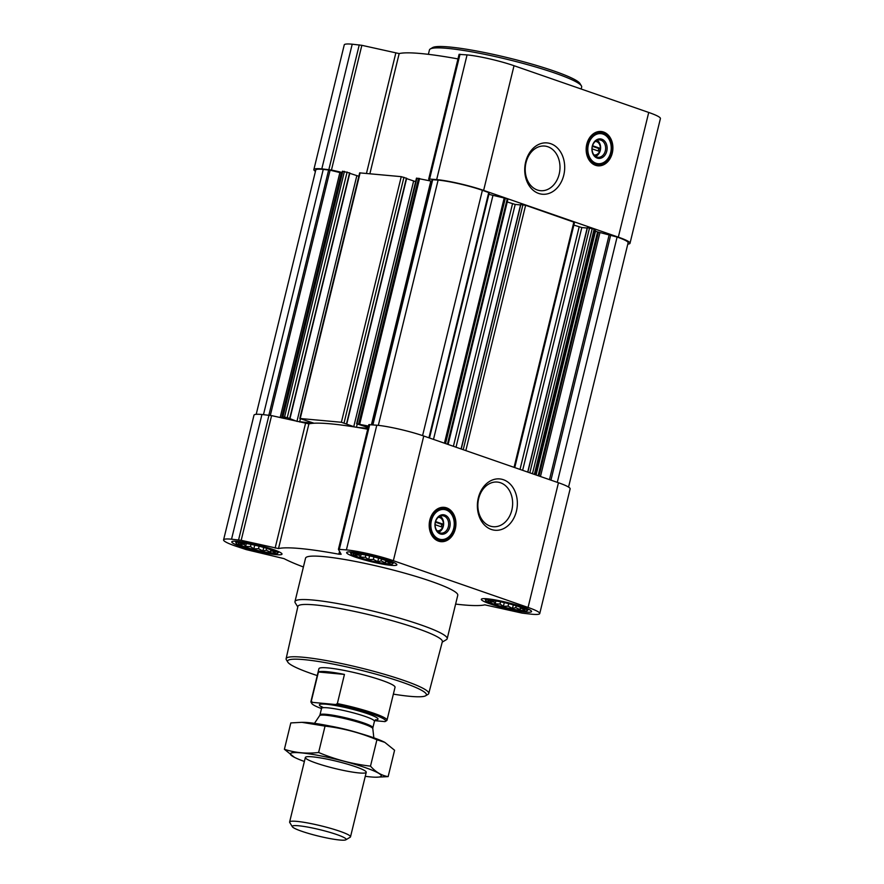 <?xml version="1.0" encoding="UTF-8"?>
<svg xmlns="http://www.w3.org/2000/svg" width="884" height="884" viewBox="0 0 884 884"><rect width="100%" height="100%" fill="white"/><g stroke="black" fill="none" stroke-linecap="round" stroke-linejoin="round"><path stroke-width="1.33" d="M500.521 482.763A22.409 17.348 -84.7 0 1 512.245 508.09A22.409 17.348 -84.7 0 1 493.173 526.709A22.409 17.348 -84.7 0 1 477.979 502.786A22.409 17.348 -84.7 0 1 497.327 482.067A22.409 17.348 -84.7 0 1 500.521 482.763M592.081 148.843L599.584 151.451A6.774 5.238 -84.7 0 1 593.96 154.91M242.835 543.119A18.995 2.254 13.7 0 1 261.697 546.909A18.995 2.254 13.7 0 1 275.057 551.936A18.995 2.254 13.7 0 1 256.36 550.179A18.995 2.254 13.7 0 1 238.934 543.141A18.995 2.254 13.7 0 1 242.835 543.119M273.742 551.097L274.305 552.036L271.498 550.71L270.393 552.124L266.206 550.213L262.891 550.975L258.515 548.71L253.818 548.887L250.492 546.599L245.597 546.423L244.282 544.445L240.437 544.246L241.553 542.82M357.7 553.815A18.995 2.254 13.7 0 1 376.551 557.605A18.995 2.254 13.7 0 1 389.91 562.644A18.995 2.254 13.7 0 1 371.214 560.876A18.995 2.254 13.7 0 1 353.799 553.837A18.995 2.254 13.7 0 1 357.7 553.815M388.595 561.793L389.159 562.732L386.352 561.406L385.247 562.832L381.059 560.92L377.755 561.672L373.368 559.417L368.672 559.583L365.346 557.296L360.462 557.119L359.136 555.141L355.302 554.942L356.407 553.528M492.399 600.556A18.995 2.254 13.7 0 1 511.25 604.358A18.995 2.254 13.7 0 1 524.61 609.385A18.995 2.254 13.7 0 1 505.913 607.617A18.995 2.254 13.7 0 1 488.498 600.579A18.995 2.254 13.7 0 1 492.399 600.556M523.306 608.535L523.858 609.485L521.063 608.159L519.947 609.573L515.759 607.662L512.455 608.424L508.068 606.159L503.383 606.336L500.046 604.048L495.162 603.871L493.836 601.894L490.001 601.684L491.106 600.269M435.116 524.687L442.619 527.284A6.774 5.238 -84.7 0 1 436.983 530.754M406.485 178.292L401.248 176.656L359.666 172.866L299.798 418.475L314.03 423.226A109.671 12.984 -166.3 0 0 313.411 423.27A109.671 12.984 -166.3 0 0 308.903 423.878L271.587 415.613L261.94 414.497A34.277 4.055 -166.3 0 0 253.984 415.182L223.586 539.87A34.277 4.055 -166.3 0 0 235.277 545.981L246.327 549.627L284.04 558.633A109.671 12.984 -166.3 0 0 303.411 566.987M415.104 181.463L415.646 181.574A109.671 12.984 -166.3 0 0 415.104 181.463L406.585 178.601M431.933 181.286A5.879 0.696 -166.3 0 1 430.839 181.043L416.474 178.159L356.606 423.767L368.131 427.48M349.666 172.999L342.451 171.253L282.593 416.839L283.377 418.331M358.838 176.281L349.766 173.308M413.624 181.054L353.755 426.663L341.379 422.265L299.798 418.475M353.755 426.663L355.235 427.071A109.671 12.984 -166.3 0 0 314.03 423.226M367.921 428.342L356.606 427.292A109.671 12.984 -166.3 0 0 355.235 427.071M367.711 429.215A109.671 12.984 -166.3 0 0 356.606 427.292M368.473 426.077L356.606 423.767M356.816 175.761L296.947 421.37L287.245 417.591L282.582 416.872M313.411 423.27L296.947 421.37M429.469 438L489.272 192.767L482.388 190.292A32.31 3.823 -166.3 0 0 438.11 180.093L432.431 179.717M448.122 444.464L507.902 199.254L505.317 198.248L492.974 195.353L433.492 439.392M514.753 467.592L574.523 222.381L525.626 205.287L520.82 204.591M568.556 487.084L628.115 242.791A32.31 3.823 -166.3 0 0 617.098 237.034L597.573 231.917A5.879 0.696 -166.3 0 1 595.584 230.956L594.159 229.078L587.44 227.707M455.625 604.092A109.671 12.984 -166.3 0 0 484.83 604.844L522.146 613.12L531.792 614.225A34.277 4.055 -166.3 0 0 539.748 613.551L570.136 488.863A34.277 4.055 -166.3 0 0 558.456 482.752L423.756 436.011A34.277 4.055 -166.3 0 0 376.794 425.204L368.838 424.674M539.748 613.551A34.277 4.055 -166.3 0 0 528.057 607.452L393.358 560.699A34.277 4.055 -166.3 0 0 346.395 549.892L338.428 549.318L341.147 554.268L338.87 554.202A109.671 12.984 -166.3 0 0 278.504 548.577L308.903 423.878M223.586 539.87A34.277 4.055 -166.3 0 1 231.542 539.196L241.188 540.312L278.504 548.577M446.608 507.869A17.238 13.337 -84.7 0 1 455.625 527.339A17.238 13.337 -84.7 0 1 440.961 541.66A17.238 13.337 -84.7 0 1 429.281 523.262A17.238 13.337 -84.7 0 1 444.155 507.339A17.238 13.337 -84.7 0 1 446.608 507.869M503.427 479.725A25.769 19.934 -84.7 0 1 510.841 522.742A25.769 19.934 -84.7 0 1 477.835 511.284A25.769 19.934 -84.7 0 1 503.427 479.725M352.628 552.058A25.846 3.061 13.7 0 1 380.772 557.914A25.846 3.061 13.7 0 1 396.861 564.81A25.846 3.061 13.7 0 1 371.015 561.66A25.846 3.061 13.7 0 1 346.627 552.566A25.846 3.061 13.7 0 1 352.628 552.058M237.763 541.351A25.846 3.061 13.7 0 1 265.918 547.218A25.846 3.061 13.7 0 1 282.007 554.113A25.846 3.061 13.7 0 1 256.161 550.964A25.846 3.061 13.7 0 1 231.774 541.87A25.846 3.061 13.7 0 1 237.763 541.351M487.327 598.799A25.846 3.061 13.7 0 1 515.471 604.667A25.846 3.061 13.7 0 1 531.56 611.562A25.846 3.061 13.7 0 1 505.725 608.413A25.846 3.061 13.7 0 1 481.327 599.308A25.846 3.061 13.7 0 1 487.327 598.799M297.786 606.921L295.245 602.822A78.333 9.271 13.7 0 1 294.969 601.617L305.555 558.158A78.333 9.271 13.7 0 1 323.732 556.611A78.333 9.271 13.7 0 1 409.016 574.379A78.333 9.271 13.7 0 1 457.768 595.264L447.182 638.723A78.333 9.271 13.7 0 1 446.376 639.662L442.232 642.138M282.272 418.077L341.998 173.087L330.108 170.181L323.257 169.397A32.31 3.823 -166.3 0 0 315.765 170.037L256.205 414.331M587.186 228.05L581.816 227.553L522.643 470.321M573.86 225.1L581.816 227.553M520.554 204.933L515.195 204.425L456.011 447.205M507.239 201.983L515.195 204.425M488.918 194.215A5.879 0.696 -166.3 0 0 492.974 195.353M342.152 172.468L331.456 170.004L321.809 168.888A34.277 4.055 -166.3 0 0 313.864 169.573A34.277 4.055 -166.3 0 0 315.444 171.352M627.795 244.106A34.277 4.055 -166.3 0 0 630.016 243.255L660.414 118.555A34.277 4.055 -166.3 0 0 648.723 112.456L514.024 65.714A34.277 4.055 -166.3 0 0 467.061 54.896L459.105 54.377M630.016 243.255A34.277 4.055 -166.3 0 0 618.325 237.144L483.625 190.403A34.277 4.055 -166.3 0 0 436.663 179.596L428.707 179.01L429.646 180.767M457.978 58.919A109.671 12.984 -166.3 0 0 399.17 53.581L361.854 45.316L352.208 44.2A34.277 4.055 -166.3 0 0 344.252 44.874L313.864 169.573M603.584 132.036A17.238 13.337 -84.7 0 1 612.601 151.507A17.238 13.337 -84.7 0 1 597.927 165.816A17.238 13.337 -84.7 0 1 586.247 147.418A17.238 13.337 -84.7 0 1 601.12 131.495A17.238 13.337 -84.7 0 1 603.584 132.036M550.776 143.716A25.769 19.934 -84.7 0 1 558.191 186.723A25.769 19.934 -84.7 0 1 525.184 175.275A25.769 19.934 -84.7 0 1 550.776 143.716M317.257 675.575A71.449 8.464 13.7 0 1 287.819 662.16A71.449 8.464 13.7 0 1 304.14 659.641A71.449 8.464 13.7 0 1 385.756 676.967A71.449 8.464 13.7 0 1 425.657 695.763A71.449 8.464 13.7 0 1 393.358 694.128M321.5 708.592A38.056 4.508 13.7 0 1 311.853 703.553L311.035 702.239A39.172 4.641 13.7 0 1 310.903 701.642L318.925 668.702A39.172 4.641 13.7 0 1 328.008 667.928A39.172 4.641 13.7 0 1 370.661 676.812A39.172 4.641 13.7 0 1 395.037 687.255L387.004 720.195A39.172 4.641 13.7 0 1 386.606 720.659A39.172 4.641 13.7 0 1 386.584 720.67L385.28 721.454A38.056 4.508 13.7 0 1 384.949 721.609L374.683 720.659M287.819 662.16L286.383 659.829A73.405 8.696 13.7 0 1 286.118 658.724A73.405 8.696 13.7 0 1 303.146 657.243A73.405 8.696 13.7 0 1 383.137 673.917A73.405 8.696 13.7 0 1 428.751 693.487A73.405 8.696 13.7 0 1 428.011 694.36L425.657 695.763M286.118 658.724L297.897 606.424A74.344 8.807 13.7 0 1 315.146 604.932A74.344 8.807 13.7 0 1 396.165 621.817A74.344 8.807 13.7 0 1 442.365 641.64L428.751 693.487M294.969 601.617A78.333 9.271 13.7 0 1 313.135 600.059A78.333 9.271 13.7 0 1 398.43 617.828A78.333 9.271 13.7 0 1 447.182 638.723M443.779 507.317A17.238 13.337 -84.7 0 1 445.868 507.803A17.238 13.337 -84.7 0 1 454.928 527.041A17.238 13.337 -84.7 0 1 440.586 541.616M438.243 517.328A6.774 5.238 -84.7 0 1 439.702 517.549A6.774 5.238 -84.7 0 1 443.348 524.267L435.602 521.571M440.133 516.134A8.729 6.763 -84.7 0 1 443.602 524.599A8.729 6.763 -84.7 0 1 438.63 532.267M443.348 524.267L442.619 527.284M443.945 516.013A8.729 6.763 -84.7 0 1 448.508 525.881A8.729 6.763 -84.7 0 1 441.083 533.129A8.729 6.763 -84.7 0 1 435.16 523.814A8.729 6.763 -84.7 0 1 442.696 515.748A8.729 6.763 -84.7 0 1 443.945 516.013M444.862 515.052A9.79 7.58 -84.7 0 1 447.68 531.394A9.79 7.58 -84.7 0 1 435.138 527.041A9.79 7.58 -84.7 0 1 444.862 515.052M446.1 509.946A15.083 11.669 -84.7 0 1 451.746 514.621A15.083 11.669 -84.7 0 1 449.757 535.903A15.083 11.669 -84.7 0 1 431.038 527.87A15.083 11.669 -84.7 0 1 446.1 509.946M449.58 536.091A15.669 12.122 -84.7 0 1 449.404 536.29A15.669 12.122 -84.7 0 1 440.464 540.036A15.669 12.122 -84.7 0 1 429.845 523.317A15.669 12.122 -84.7 0 1 443.37 508.841A15.669 12.122 -84.7 0 1 445.602 509.328A15.669 12.122 -84.7 0 1 451.459 514.179A15.669 12.122 -84.7 0 1 451.602 514.4M441.204 526.798L441.801 524.356L443.503 524.51M441.801 524.356L435.436 522.146M490.576 599.927A21.47 2.541 13.7 0 1 514.61 604.987A21.47 2.541 13.7 0 1 527.207 610.678A21.47 2.541 13.7 0 1 505.847 607.905A21.47 2.541 13.7 0 1 485.603 600.534A21.47 2.541 13.7 0 1 490.576 599.927M355.865 553.185A21.47 2.541 13.7 0 1 379.91 558.246A21.47 2.541 13.7 0 1 392.507 563.926A21.47 2.541 13.7 0 1 371.147 561.163A21.47 2.541 13.7 0 1 350.893 553.793A21.47 2.541 13.7 0 1 355.865 553.185M241.012 542.478A21.47 2.541 13.7 0 1 265.045 547.539A21.47 2.541 13.7 0 1 277.653 553.229A21.47 2.541 13.7 0 1 256.283 550.456A21.47 2.541 13.7 0 1 236.039 543.085A21.47 2.541 13.7 0 1 241.012 542.478M493.836 601.894L494.112 600.755M495.162 603.871L495.858 600.998M500.046 604.048L500.587 601.838M503.383 606.336L504.289 602.612M508.068 606.159L508.676 603.673M512.455 608.424L513.306 604.932M515.759 607.662L516.212 605.816M519.947 609.573L520.499 607.308M521.063 608.159L521.195 607.584M359.136 555.141L359.412 554.003M360.462 557.119L361.158 554.246M365.346 557.296L365.888 555.086M368.672 559.583L369.578 555.87M373.368 559.417L373.976 556.931M377.755 561.672L378.595 558.191M381.059 560.92L381.512 559.075M385.247 562.832L385.8 560.567M386.352 561.406L386.496 560.843M244.282 544.445L244.559 543.306M245.597 546.423L246.304 543.549M250.492 546.599L251.023 544.389M253.818 548.887L254.725 545.174M258.515 548.71L259.123 546.224M262.891 550.975L263.741 547.483M266.206 550.213L266.659 548.367M270.393 552.124L270.946 549.859M271.498 550.71L271.642 550.135M428.375 54.333L429.447 49.946A78.333 9.271 13.7 0 1 430.254 48.996A78.333 9.271 13.7 0 1 447.624 48.388A78.333 9.271 13.7 0 1 528.621 64.941A78.333 9.271 13.7 0 1 581.385 85.836A78.333 9.271 13.7 0 1 581.661 87.052L581.186 89.019M430.254 48.996L432.596 47.592A76.378 9.039 13.7 0 1 449.525 47.007A76.378 9.039 13.7 0 1 528.499 63.14A76.378 9.039 13.7 0 1 579.948 83.516L581.385 85.836M547.87 146.755A22.409 17.348 -84.7 0 1 559.605 172.071A22.409 17.348 -84.7 0 1 540.522 190.69A22.409 17.348 -84.7 0 1 525.328 166.767A22.409 17.348 -84.7 0 1 544.677 146.059A22.409 17.348 -84.7 0 1 547.87 146.755M600.755 131.473A17.238 13.337 -84.7 0 1 602.844 131.959A17.238 13.337 -84.7 0 1 611.894 151.197A17.238 13.337 -84.7 0 1 597.562 165.772M595.208 141.484A6.774 5.238 -84.7 0 1 596.678 141.705A6.774 5.238 -84.7 0 1 600.324 148.424L592.567 145.738M597.109 140.291A8.729 6.763 -84.7 0 1 600.579 148.755A8.729 6.763 -84.7 0 1 595.595 156.435M600.324 148.424L599.584 151.451M600.91 140.169A8.729 6.763 -84.7 0 1 605.485 150.037A8.729 6.763 -84.7 0 1 598.048 157.297A8.729 6.763 -84.7 0 1 592.125 147.971A8.729 6.763 -84.7 0 1 599.672 139.904A8.729 6.763 -84.7 0 1 600.91 140.169M601.827 139.208A9.79 7.58 -84.7 0 1 604.645 155.562A9.79 7.58 -84.7 0 1 592.103 151.208A9.79 7.58 -84.7 0 1 601.827 139.208M603.076 134.114A15.083 11.669 -84.7 0 1 608.711 138.777A15.083 11.669 -84.7 0 1 606.733 160.07A15.083 11.669 -84.7 0 1 588.004 152.026A15.083 11.669 -84.7 0 1 603.076 134.114M606.557 160.258A15.669 12.122 -84.7 0 1 606.369 160.446A15.669 12.122 -84.7 0 1 597.429 164.203A15.669 12.122 -84.7 0 1 586.81 147.473A15.669 12.122 -84.7 0 1 600.335 132.998A15.669 12.122 -84.7 0 1 602.568 133.484A15.669 12.122 -84.7 0 1 608.435 138.335A15.669 12.122 -84.7 0 1 608.568 138.567M598.181 150.954L598.777 148.512L600.479 148.678M598.777 148.512L592.413 146.302M311.853 703.553A38.056 4.508 13.7 0 1 312.439 702.36L335.699 704.526A38.056 4.508 13.7 0 1 385.28 721.454M310.903 701.642A39.172 4.641 13.7 0 1 311.312 701.156L312.439 702.36M335.699 704.526L337.345 703.587A39.172 4.641 13.7 0 1 387.004 720.195M337.345 703.587L344.451 674.426A39.172 4.641 -166.3 0 0 327.091 671.707A39.172 4.641 -166.3 0 0 318.428 671.995L311.312 701.156M344.451 674.426L318.428 671.995M298.704 825.778A27.736 3.282 13.7 0 1 330.384 832.507A27.736 3.282 13.7 0 1 345.876 839.8A27.736 3.282 13.7 0 1 318.439 836.087A27.736 3.282 13.7 0 1 292.372 826.761A27.736 3.282 13.7 0 1 298.704 825.778M292.372 826.761L289.731 822.485A31.338 3.713 13.7 0 1 289.62 821.998A31.338 3.713 13.7 0 1 296.891 821.38A31.338 3.713 13.7 0 1 331.003 828.485A31.338 3.713 13.7 0 1 350.506 836.839A31.338 3.713 13.7 0 1 350.186 837.225L345.876 839.8M329.389 725.919A31.338 3.713 13.7 0 1 359.412 733.234M304.372 761.467A46.808 5.547 13.7 0 1 294.494 757.356A46.808 5.547 13.7 0 1 308.317 753.743A46.808 5.547 13.7 0 1 365.313 767.632A46.808 5.547 13.7 0 1 375.932 777.213A46.808 5.547 13.7 0 1 365.258 776.307M355.556 766.726A31.338 3.713 13.7 0 1 366.131 771.82A31.338 3.713 13.7 0 1 334.914 768.494A31.338 3.713 13.7 0 1 305.676 757.091A31.338 3.713 13.7 0 1 325.113 758.748A31.338 3.713 13.7 0 1 355.556 766.726M375.932 777.213L388.142 776.616C381.656 775.599 375.766 772.108 370.495 766.141C352.594 764.063 335.301 759.511 318.616 752.483C306.748 753.908 295.344 752.848 284.394 749.301L294.494 757.356M318.616 752.483L325.047 726.118C342.937 728.195 360.23 732.748 376.916 739.775L384.794 742.35L394.573 750.24L388.142 776.616M284.394 749.301L290.814 722.924L301.82 722.327L325.047 726.118M370.495 766.141L376.916 739.775M301.82 722.327L303.024 722.327A46.808 5.547 13.7 0 1 372.683 737.411A46.808 5.547 13.7 0 1 384.474 742.184L384.794 742.35M416.939 178.126L357.059 423.734M418.563 178.27L358.694 423.878M432.707 179.596L372.915 424.839M438.11 180.093L378.33 425.359M342.815 171.22L282.935 416.828M344.44 171.363L284.571 416.972M401.248 176.656L341.379 422.265M360.119 172.833L300.251 418.441M505.317 198.248L445.525 443.558M507.228 198.911L447.426 444.221M525.626 205.287L465.824 450.608M573.86 222.028L514.057 467.349M592.258 228.415L532.455 473.736M594.159 229.078L534.356 474.399M610.745 234.835L550.942 480.145M617.098 237.034L557.296 482.355M339.346 549.24L369.733 424.541M346.395 549.892L376.794 425.204M338.87 554.202L339.555 551.395M275.123 548.113L305.521 423.425M241.188 540.312L271.587 415.613M238.592 539.848L268.99 415.16M231.542 539.196L261.94 414.497M528.057 607.452L558.456 482.752M393.358 560.699L423.756 436.011M328.671 169.905L268.88 415.148M323.257 169.397L263.476 414.64M488.742 192.491L428.939 437.812M482.388 190.292L422.585 435.613M300.405 418.806L299.621 421.977M349.589 172.844L289.709 418.452M347.125 171.982L287.245 417.591M341.268 173.021L281.565 417.911M339.832 172.745L280.151 417.579M330.108 170.181L270.338 415.358M609.253 234.437L549.472 479.636M599.927 232.614L540.467 476.509M598.435 232.216L538.997 476.001M597.573 231.917L538.146 475.702M595.584 230.956L536.091 474.995M594.689 229.332L534.908 474.586M589.573 227.796L529.836 472.829M587.473 227.597L527.858 472.133M579.142 226.934L520.024 469.415M522.941 204.679L463.216 449.702M520.842 204.48L461.227 449.017M512.51 203.817L453.393 446.298M504.212 197.939L444.431 443.182M430.839 181.043L371.435 424.707M419.602 178.458L359.733 424.066M403.933 177.275L344.064 422.883M406.397 178.137L346.528 423.745M357.213 424.099L356.44 427.259M429.613 178.933L460.012 54.244M436.663 179.596L467.061 54.896M369.877 173.739L399.17 53.581M366.462 173.419L395.789 53.128M331.456 170.004L361.854 45.316M328.87 169.551L359.258 44.852M321.809 168.888L352.208 44.2M618.325 237.144L648.723 112.456M483.625 190.403L514.024 65.714M440.63 507.615A16.851 13.039 -84.7 0 1 445.105 508.112A16.851 13.039 -84.7 0 1 454.122 521.494M453.37 529.582A16.851 13.039 -84.7 0 1 437.536 540.743M597.595 131.771A16.851 13.039 -84.7 0 1 602.081 132.28A16.851 13.039 -84.7 0 1 611.098 145.661M610.336 153.75A16.851 13.039 -84.7 0 1 594.512 164.899M321.4 706.769A30.155 3.569 13.7 0 1 326.384 704.239A30.155 3.569 13.7 0 1 364.484 712.681A30.155 3.569 13.7 0 1 375.313 719.919M372.805 728.626L372.86 727.753A27.216 3.227 13.7 0 0 355.921 720.493A27.216 3.227 13.7 0 0 326.284 714.327A27.216 3.227 13.7 0 0 319.975 714.858L319.621 715.653A27.404 3.249 13.7 0 1 325.92 715.244A27.404 3.249 13.7 0 1 355.202 721.311A27.404 3.249 13.7 0 1 372.805 728.626L373.844 737.82M319.975 714.858L321.555 708.371A27.216 3.227 13.7 0 1 327.865 707.83A27.216 3.227 13.7 0 1 357.501 714.007A27.216 3.227 13.7 0 1 374.451 721.267L375.711 719.698M338.428 549.318L368.827 424.618M349.854 172.977L289.974 418.585M342.451 171.253L282.571 416.85M587.285 227.619L527.693 472.078M520.665 204.491L461.072 448.962M489.272 192.767L429.491 438M432.342 179.618L372.573 424.806M406.662 178.27L346.793 423.878M428.707 179.01L459.094 54.322M443.37 508.841L438.475 508.388M440.464 540.036L435.569 539.583M527.207 610.678L528.577 609.253M485.603 600.534L485.04 598.645M392.507 563.926L393.877 562.511M350.893 553.793L350.34 551.903M277.653 553.229L279.012 551.815M236.039 543.085L235.475 541.196M600.335 132.998L595.451 132.545M597.429 164.203L592.545 163.739M350.506 836.839L366.241 772.307M289.62 821.998L305.356 757.466M319.621 715.653L314.472 723.344M372.86 727.753L374.451 721.267M323.411 707.686L321.157 706.393L321.555 708.371"/></g></svg>
